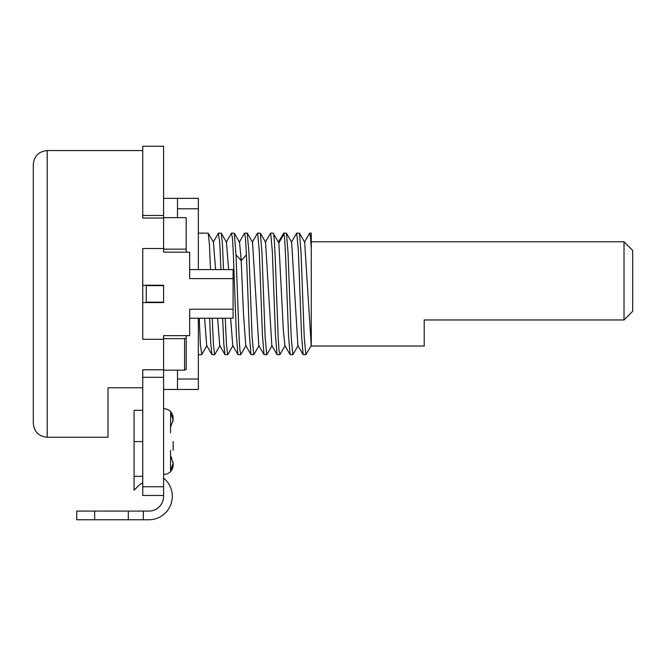 <?xml version="1.0" encoding="UTF-8"?>
<svg xmlns="http://www.w3.org/2000/svg" width="666" height="666" viewBox="0 0 666 666"><rect width="100%" height="100%" fill="white"/><g stroke="black" fill="none" stroke-linecap="round" stroke-linejoin="round"><path stroke-width="1" d="M163.603 369.788L142.757 369.788L142.757 495.446L163.603 495.446L163.603 370.154L184.574 370.154L186.189 369.464L186.189 335.656M163.603 478.096A23.452 23.452 0 0 1 148.834 519.771L143.332 519.771L143.332 511.08L148.834 511.08A14.769 14.769 0 0 0 163.578 495.446M198.351 318.231L198.351 389.468L163.603 389.468M177.506 389.468L177.506 370.154M163.603 338.661L184.574 338.661L186.189 337.97L186.189 347.419M189.668 318.231L233.1 318.231L233.1 278.596L189.668 278.596L189.668 252.156L163.603 252.156L163.603 248.51L142.757 248.51L142.757 339.31L163.603 339.31L163.603 370.154M142.757 150.574L47.203 150.574L47.203 437.246L108.009 437.246L108.009 387.77L142.757 387.77M142.757 371.17L142.757 369.788M198.351 269.588L198.351 198.351L163.603 198.351M198.351 379.021L177.506 379.021M177.506 208.791L198.351 208.791M163.603 339.31L163.603 335.656L189.668 335.656L189.668 309.224L233.1 309.224M142.757 302.597L163.603 302.597L163.603 285.223L142.757 285.223M233.1 278.596L233.1 269.588L189.668 269.588M142.757 218.032L142.757 217.291L142.757 218.032L163.603 218.032M177.506 217.665L177.506 198.351M163.603 248.51L163.603 217.665L186.189 217.665L186.189 249.159L163.603 249.159M186.189 252.156L186.189 249.159M163.603 217.665L163.603 215.443L142.757 215.443L142.757 217.291M163.603 215.443L163.603 146.229L142.757 146.229L142.757 215.443M47.203 150.574C38.761 151.398 34.124 156.027 33.3 164.477L33.3 423.343C34.124 431.784 38.761 436.421 47.203 437.246M163.603 302.164L146.229 302.164L146.229 285.656L163.603 285.656M198.351 233.1L208.25 233.208L209.39 244.031L210.531 269.588M225.266 318.231L226.465 344.747L227.672 354.72L224.95 354.62L223.801 343.831L222.66 318.231M220.954 269.588L219.755 243.065L218.373 233.316M212.238 318.231L213.436 344.713L214.643 354.72L211.905 354.603L210.764 343.656L209.632 318.231M250.999 354.603L249.434 335.597L246.428 254.82L245.513 238.761L244.613 233.1L247.219 233.1L248.909 252.239L252.106 336.896L253.729 354.72L250.999 354.603L245.771 345.554L243.498 314.194L241.209 260.631L239.544 242.249L234.307 233.208L235.989 254.82L239.069 336.788L239.885 350.05L240.876 354.495M240.701 354.72L237.97 354.612L232.742 345.562L230.644 318.231M228.613 269.588L226.457 242.174M224.95 354.612L219.713 345.571L217.607 318.231M215.584 269.588L213.428 242.183M211.913 354.603L206.676 345.554L204.587 318.231M237.97 354.612L236.405 335.564L233.208 250.899L232.392 237.737L231.435 233.258M231.577 233.1L234.307 233.208M199.209 318.231L200.408 344.78L201.781 354.512M214.643 354.72L219.996 345.571M218.548 233.1L221.279 233.2L222.419 244.031L223.56 269.588M290.093 354.612L288.528 335.697L286.963 293.906C285.989 264.976 285.031 238.586 284.066 234.024L283.699 233.1L286.43 233.2L287.995 252.148L291.2 336.979L292.824 354.72L290.093 354.612L284.865 345.562L283.358 330.219L278.854 242.915L273.634 234.024C274.608 238.561 275.558 264.976 276.532 293.906L278.163 336.854L278.979 350.1L279.953 354.537M279.795 354.72L277.064 354.62L271.836 345.571L265.543 242.174M264.036 354.612L262.471 335.672L259.274 251.065L257.642 233.1L260.373 233.208L261.938 252.256L265.135 336.921L266.758 354.72L264.036 354.612L258.799 345.562L252.547 242.216M277.064 354.62L275.499 335.697L272.302 250.899L270.671 233.1L273.393 233.2M311.28 346.187L304.653 242.191M303.13 354.612L301.556 335.681L298.36 250.841L296.728 233.1L299.467 233.208L301.024 252.123L304.22 336.838L305.852 354.72L303.13 354.612L297.893 345.571L291.641 242.216M305.852 354.72L311.205 345.571M311.28 281.135L311.28 286.655M311.28 318.381L311.28 332.517M311.28 345.404L311.28 248.718L310.522 237.138L309.623 233.233M283.699 233.1L278.346 242.249M311.28 248.718L311.28 233.1L309.765 233.1M311.28 346.029L424.217 346.029L424.217 319.971L624.017 319.971L624.017 241.783L311.28 241.783M624.017 319.971L632.7 311.28L624.017 319.971M632.7 311.28L632.7 250.474L624.017 241.783M142.757 377.306L163.603 377.306M148.834 511.08A14.769 14.769 0 0 0 163.603 496.312A14.769 14.769 0 0 1 148.834 511.08M173.16 450.274L173.16 441.583M172.994 465.284L170.554 470.313L173.16 463.378L170.554 456.077L171.811 457.983M170.554 432.9C174.009 432.9 174.009 432.9 170.554 432.9L170.604 412.912M170.554 427.097L173.16 419.796L170.554 412.862M142.757 482.858A14.769 14.769 0 0 0 138.353 485.914L134.066 490.234L134.066 476.332L142.757 476.332M142.757 410.314L134.066 410.314L134.066 476.332M94.664 511.08L76.732 511.08L76.732 519.771L94.664 519.771L94.664 511.08L143.332 511.08M128.305 511.08L128.305 519.771L94.664 519.771M128.305 519.771L143.332 519.771M170.554 470.313L170.554 450.274C173.993 450.274 173.993 450.274 170.554 450.274M173.16 463.669L173.11 462.287M173.16 419.505L173.16 418.131C172.96 413.936 170.946 410.972 167.124 409.249L163.603 408.574L167.124 409.249C170.946 410.972 172.96 413.936 173.16 418.131L173.127 418.922M173.068 421.237L173.16 419.796M184.574 370.154L184.574 338.661M246.428 254.82L241.209 260.631L235.989 254.82M284.066 234.024L278.854 242.915L273.634 234.024M142.757 486.763L163.603 486.763M142.757 441.583L134.066 441.583M218.431 233.208L213.203 242.257M239.26 242.249L244.497 233.2M226.224 242.257L231.46 233.217M233.025 345.554L227.789 354.603M226.507 242.257L221.27 233.208M213.478 242.266L208.242 233.217M206.959 345.562L201.723 354.612M198.351 354.72L201.607 354.72M272.119 345.554L266.883 354.603M265.601 242.266L260.364 233.217M259.082 345.571L253.846 354.612M252.572 242.257L247.344 233.217M246.054 345.554L240.817 354.603M304.695 242.266L299.459 233.217M298.168 345.562L292.932 354.612M291.658 242.249L286.43 233.2M285.148 345.554L279.911 354.603M309.648 233.2L304.412 242.249M296.611 233.208L291.383 242.257M257.526 233.2L252.297 242.249M265.318 242.257L270.554 233.217M163.603 474.6L167.258 473.867C171.004 472.119 172.969 469.172 173.16 465.043L173.16 463.378L173.16 465.043C172.969 469.172 171.004 472.119 167.258 473.867L163.603 474.6L167.258 473.867C171.004 472.119 172.969 469.172 173.16 465.043L173.127 464.252M173.16 463.378L173.16 465.043L173.16 463.378"/></g></svg>
